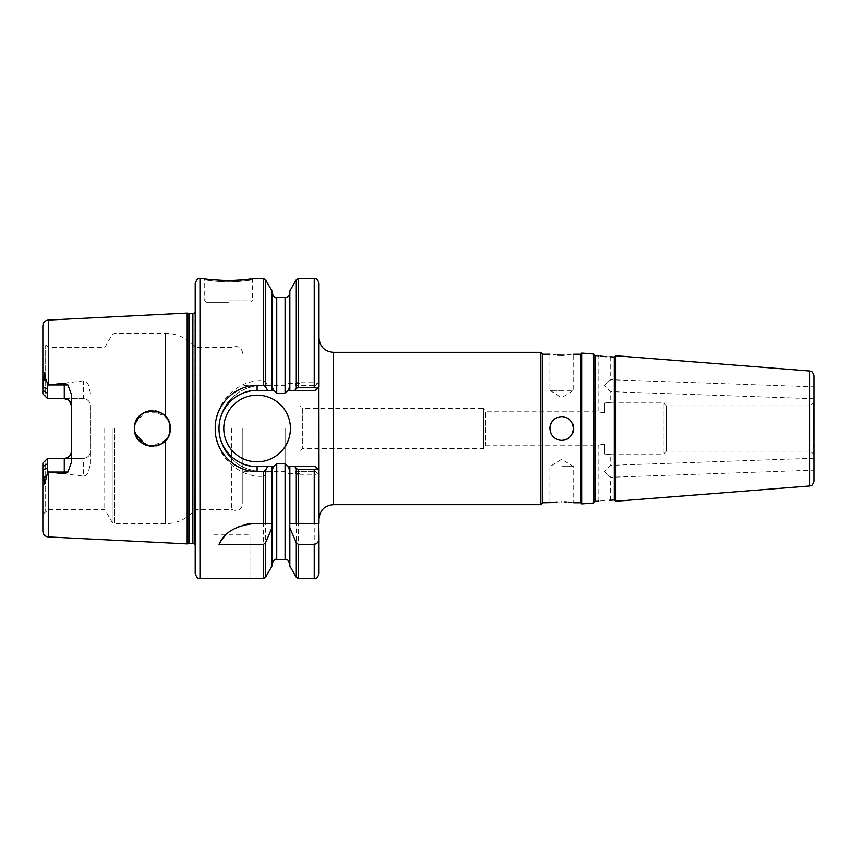 <?xml version="1.0" encoding="UTF-8"?>
<svg xmlns="http://www.w3.org/2000/svg" width="857" height="857" viewBox="0 0 857 857"><rect width="100%" height="100%" fill="white"/><g stroke="black" fill="none" stroke-linecap="round" stroke-linejoin="round"><path stroke-width="0.64" stroke-dasharray="4.29 3.21" d="M228.53 281.857C218.706 282.06 202.134 279.543 204.727 279.768C202.134 279.553 218.771 282.071 228.53 281.857C218.706 282.06 202.134 279.543 204.727 279.768C202.134 279.553 218.771 282.071 228.53 281.857C238.289 282.071 254.936 279.543 252.344 279.768C254.936 279.553 238.246 282.071 228.53 281.857C238.289 282.071 254.936 279.543 252.344 279.768C254.936 279.553 238.246 282.071 228.53 281.857L228.53 280.625C213.457 279.918 205.187 279.221 203.709 278.525C205.177 279.221 213.457 279.918 228.562 280.625L240.421 280.143M814.15 375.773L814.15 481.227M809.394 428.5L809.394 451.178L809.394 428.5M195.203 283.281L195.203 573.719M614.18 499.942L614.18 357.058M615.722 501.249L615.722 355.751M595.144 501.441L595.144 355.559M593.826 354.027L593.826 502.973M610.163 356.78L606.885 356.694M600.371 356.094L598.711 355.848L598.711 411.831L485.63 411.831L485.63 445.169L485.63 411.831L483.627 408.5L483.627 448.5L483.627 408.5L302.328 408.5L302.328 448.5L302.328 408.5L299.95 406.122L299.95 473.728L299.95 406.122M549.787 428.5A11.902 11.902 0 0 0 561.689 440.402C554.468 439.695 550.494 435.731 549.787 428.5C550.483 421.28 554.458 417.305 561.689 416.598A11.902 11.902 0 0 0 555.079 418.602M553.279 420.08A11.902 11.902 0 0 0 551.801 421.89M557.146 355.044L549.787 354.23L549.787 390.406L561.689 390.406L549.787 390.406L561.689 397.562L573.601 390.406L561.689 390.406L573.601 390.406L573.601 354.23L563.992 355.152M561.689 440.402A11.902 11.902 0 0 1 549.787 428.5A11.902 11.902 0 0 1 561.689 416.598C568.93 417.305 572.894 421.269 573.601 428.5C572.894 435.731 568.919 439.705 561.689 440.402A11.902 11.902 0 0 0 573.601 428.5A11.902 11.902 0 0 0 561.689 416.598A11.902 11.902 0 0 1 564.024 416.823M550.772 502.62L551.715 502.491M557.168 501.956L564.067 501.848M561.689 466.594L573.601 466.594L561.689 466.594M542.652 502.77L542.652 354.23M540.746 504.677L540.746 352.323M580.735 502.77L580.735 354.23M581.882 503.916L581.882 353.084M610.238 500.22L610.613 477.274L604.656 471.521L610.613 477.274L814.15 470.161L814.15 458.249L610.613 465.362L604.656 471.521L610.613 465.362L610.613 454.681L663.039 454.681L663.039 428.5L663.039 454.681L666.553 451.178L666.553 428.5L666.553 451.178L809.394 451.178L813.679 453.653L813.679 403.347L814.15 454.478M610.613 356.78L610.613 379.726L604.656 385.479L610.613 379.726L814.15 386.839L814.15 398.751L610.613 391.638L604.656 385.479L610.613 391.638L610.613 402.319L663.039 402.319L663.039 428.5L663.039 402.319L666.553 405.822L666.553 428.5L666.553 405.822L809.394 405.822L814.15 402.522M194.978 312.719L194.978 544.281M187.18 543.895L187.18 313.105M228.53 300.903L252.344 300.903L228.53 300.903M228.53 302.328L206.151 302.328L228.53 302.328M161.823 443.637L165.476 440.616L168.304 436.524M168.979 435.002L170.211 428.5L169.879 431.896M168.915 435.174L167.319 438.238M242.82 428.5L242.82 503.488L242.82 428.5M285.67 428.5L285.67 473.728L285.67 428.5M604.656 444.065C596.986 445.265 596.986 445.265 604.656 444.065C596.986 445.265 596.986 445.265 604.656 444.065L604.656 453.996C612.337 454.746 612.337 454.746 604.656 453.996C612.337 454.746 612.337 454.746 604.656 453.996L604.656 444.065M104.747 428.5L104.747 509.444L104.747 428.5M231.722 428.5L231.722 509.444L231.722 428.5M135.299 433.76L134.774 431.617M138.138 439.298L150.114 446.218M152.996 446.347L156.092 445.961M159.102 445.029L161.952 443.551M165.476 440.616L165.476 523.723L165.476 440.616L151.046 446.304M223.773 428.5A33.327 33.327 0 0 0 257.1 461.827A33.327 33.327 0 0 0 290.427 428.5A33.327 33.327 0 0 0 257.1 395.173A33.327 33.327 0 0 0 223.773 428.5M318.997 428.5L318.997 518.956L318.997 428.5M134.699 425.833L135.245 433.61M136.713 437.102L138.138 439.287M140.591 441.923L141.973 443.026M145.583 445.019L149.482 446.122M151.818 446.347L155.899 445.994M156.713 445.811L158.674 445.201M167.201 438.42L168.904 435.195M169.868 431.992L169.461 423.379M168.904 421.805L166.944 418.216M164.533 415.441L161.427 413.128M158.245 411.649L157.249 411.328M155.299 410.889L151.818 410.653M146.708 411.564L144.587 412.431M141.491 414.327L140.805 414.884M138.127 417.713L134.774 425.393M64.275 398.644L47.606 398.644L49.042 398.644L49.042 347.556L49.042 398.644L83.322 398.644C87.725 399.137 90.114 401.515 90.456 405.79L90.456 451.211C90.114 455.474 87.735 457.852 83.322 458.356L47.606 458.356L42.85 463.112L42.85 514.2L42.85 463.112L42.85 469.454L47.617 468.479L47.606 463.691L42.85 466.594M90.456 393.256L88.4 384.932C87.596 382.522 85.904 381.172 83.322 380.872L48.281 385.093L48.281 320.068M604.656 412.935C596.986 411.735 596.986 411.735 604.656 412.935C596.986 411.735 596.986 411.735 604.656 412.935L604.656 403.004C612.337 402.254 612.337 402.254 604.656 403.004C612.337 402.254 612.337 402.254 604.656 403.004L604.656 412.935M604.656 500.445C596.986 501.313 596.986 501.313 604.656 500.445M263.453 278.525L263.453 380.626L261.856 380.626C236.843 380.08 214.657 402.811 215.203 428.5C214.636 454.242 236.843 476.931 261.856 476.374L263.453 476.374L263.453 578.475M71.42 394.499L71.42 462.501M90.456 451.211A7.145 7.145 0 0 1 83.322 458.356L83.322 476.128C85.904 475.828 87.596 474.478 88.4 472.068L90.456 463.744L90.456 451.211A7.145 7.145 0 0 1 83.322 458.356L49.042 458.356L49.042 509.444L49.042 458.356L64.275 458.356M90.456 463.744L90.456 405.79A7.145 7.145 0 0 0 83.322 398.644L47.606 398.644L45.657 396.695L45.657 345.607L45.657 396.695L42.85 393.888L42.85 342.8L42.85 393.888L44.585 372.495L47.799 385.2L47.617 388.521L42.85 387.546L42.85 325.778M42.85 463.112L45.657 460.305L45.657 511.393L45.657 460.305L47.606 458.356L49.042 458.356L47.606 458.356L47.606 463.691M69.385 400.797L68.314 399.898M47.617 388.521L47.606 398.644L42.85 393.888M265.509 577.286L265.509 475.185L267.695 471.35L261.856 471.35C250.33 470.793 241.213 468.126 231.551 458.795C223.045 449.775 218.856 439.662 219.006 428.457C218.931 417.23 223.12 407.15 231.561 398.194C240.71 389.646 250.812 385.468 261.856 385.65A42.85 42.85 0 0 0 219.006 428.5A42.85 42.85 0 0 0 261.856 471.35L272.655 471.35L271.98 471.35L271.98 525.17M267.695 471.35L271.98 471.35L271.98 566.081M289.837 466.594L289.741 523.723M249.955 534.329L249.955 578.443L249.955 534.329L211.872 534.329L211.872 578.443L211.872 534.329M271.98 290.919L271.98 385.65L272.655 385.65L261.856 385.65L267.695 385.65L265.509 381.815L265.509 279.714M267.695 385.65L271.98 385.65L271.98 292.805L271.98 390.406M272.087 523.723L271.98 466.594M289.837 525.17L289.837 566.081M289.837 290.919L289.837 390.406M295.29 471.35L315.183 471.35L295.29 471.35L296.297 473.493L296.297 577.286M296.297 279.714L296.297 383.507L295.29 385.65L315.183 385.65L295.29 385.65M298.365 578.475L298.365 474.939L314.23 474.939L314.23 578.475M314.23 278.525L314.23 382.061L298.365 382.061L298.365 278.525M318.997 573.719L318.997 283.281M289.163 471.35C288.916 467.933 287.556 465.308 285.07 463.487L276.736 463.487C274.251 465.319 272.89 467.943 272.655 471.35M272.655 385.65C272.901 389.067 274.261 391.692 276.736 393.513L285.07 393.513C287.556 391.681 288.916 389.057 289.163 385.65M48.281 536.932L48.281 471.907L45.871 477.424L44.564 484.505L42.85 469.454L42.85 531.222M48.281 471.907L83.322 476.128M195.203 428.5L195.203 306.988L195.203 428.5M135.16 423.712L144.769 412.335L159.713 412.228M162.712 413.952L165.476 416.384L151.432 410.674M170.211 428.5L169.9 425.19M169.161 422.48L167.394 418.88M166.547 417.659L167.629 419.244M168.925 421.837L169.879 425.093M148.679 411.028L145.711 411.928M142.84 413.395L140.248 415.377M135.417 422.865L134.785 425.351M231.122 400.648A38.094 38.094 0 0 0 230.158 401.579M222.274 413.085A38.094 38.094 0 0 0 221.502 442.041M274.004 390.406L257.1 390.406M318.9 386.7L315.183 390.406L287.802 390.406M257.1 466.594L273.908 466.594M287.802 466.594L315.183 466.594L317.283 468.683M299.95 428.5L299.95 383.272L299.95 428.5M47.788 471.8L47.617 468.479M318.815 523.723L296.297 523.723M246.934 524.184A38.094 38.094 0 0 0 223.848 537.146M265.509 523.723L252.879 523.723M566.252 501.956L568.341 502.116M571.619 502.481L573.601 502.77L573.601 466.594L561.689 459.438L549.787 466.594L549.787 502.77M564.013 440.177A11.902 11.902 0 0 0 566.252 439.491M573.601 428.5A11.902 11.902 0 0 0 573.365 426.165M572.69 423.947A11.902 11.902 0 0 0 571.587 421.88M568.309 418.602A11.902 11.902 0 0 0 566.252 417.509M317.358 383.475L315.183 385.65L318.997 381.836L317.358 383.475L314.23 382.061M317.358 473.525L315.183 471.35L317.358 473.525L314.23 474.939M296.297 383.507L298.365 382.061M298.365 474.939L296.297 473.493M263.453 380.626L265.509 381.815M265.509 475.185L263.453 476.374M112.171 428.5L112.171 522.299L112.171 428.5M114.645 428.5L114.645 523.723L114.645 428.5M199.97 578.475L199.97 278.525M188.872 543.434L188.872 313.566M189.611 543.338L189.611 313.662M192.857 543.338L192.857 313.662M195.685 428.5L195.685 546.595L195.685 428.5M809.758 371.017L809.758 485.983M333.277 352.323L333.277 504.677M285.07 463.487L285.07 559.428M276.736 559.428L276.736 463.487M285.07 297.572L285.07 393.513M276.736 393.513L276.736 297.572M47.606 393.309L42.85 390.406M83.322 380.872L83.322 384.932L49.524 384.932M88.4 384.932L83.322 384.932L83.322 398.644A7.145 7.145 0 0 1 90.456 405.79M165.476 416.384L165.476 333.277L165.476 416.384M88.4 472.068L49.524 472.068M43.525 380.637L45.871 379.576M43.525 476.363L45.871 477.424M261.856 380.626L261.856 385.65M261.856 476.374L261.856 471.35M253.361 278.525L252.344 279.768L252.344 300.903L250.908 302.328M42.85 514.2L49.042 509.444L104.747 509.444L112.171 522.299L114.645 523.723L165.476 523.723C177.549 523.466 187.458 518.699 195.203 509.444L231.722 509.444C237.764 511.811 241.46 509.829 242.82 503.488M195.203 544.57L195.203 550.012M206.151 302.328L204.727 300.903L204.727 279.768L203.709 278.525M285.67 471.35L242.82 471.35M299.95 473.728L285.67 473.728M598.711 501.152L598.711 445.169L485.63 445.169L483.627 448.5L302.328 448.5L299.95 450.878M242.82 353.512C241.46 347.171 237.764 345.189 231.722 347.556L195.203 347.556C187.458 338.301 177.549 333.534 165.476 333.277L114.645 333.277L112.171 334.701L104.747 347.556L49.042 347.556L42.85 342.8M299.95 383.272L285.67 383.272M285.67 385.65L242.82 385.65M195.203 312.43L195.203 306.988"/><path stroke-width="1.29" d="M240.421 280.143L245.691 279.618M246.184 279.564L253.361 278.525L263.453 278.525L263.453 385.511L257.1 385.511C234.604 384.975 214.764 405.447 215.203 428.5C214.7 451.532 234.647 472.003 257.1 471.489L263.453 471.489L265.509 470.3L265.509 523.723L252.879 523.723C235.439 525.812 224.148 532.7 219.017 544.366L263.453 544.366L265.509 542.824L271.98 527.805L272.087 523.723L271.98 466.594L267.63 466.594L265.509 470.3M228.562 280.625C243.613 279.918 251.883 279.221 253.361 278.525C251.862 279.221 243.592 279.928 228.53 280.625C213.457 279.918 205.187 279.221 203.709 278.525C205.177 279.221 213.457 279.918 228.562 280.625M195.203 428.5L195.203 283.281C196.896 279.168 198.481 277.582 199.97 278.525L199.97 578.475C198.481 579.418 196.896 577.832 195.203 573.719L195.203 428.5M615.722 355.751L615.722 501.249L809.758 485.983L809.758 371.017L615.722 355.751L614.18 357.058L614.18 499.942L610.613 500.22M598.711 355.848L595.144 355.559L595.144 501.441L593.826 502.973L593.826 354.027L581.882 353.084L581.882 503.916L593.826 502.973M606.885 356.694L604.656 356.555C612.337 356.898 612.337 356.898 604.656 356.555L600.371 356.094M614.18 357.058L610.163 356.78M604.656 356.555C596.986 355.687 596.986 355.687 604.656 356.555M549.787 428.5C550.483 435.72 554.458 439.695 561.689 440.402C568.93 439.695 572.894 435.731 573.601 428.5C572.894 421.269 568.919 417.295 561.689 416.598C554.468 417.305 550.494 421.269 549.787 428.5A11.902 11.902 0 0 1 551.801 421.89M555.079 418.602A11.902 11.902 0 0 0 553.279 420.08M563.992 355.152L561.689 355.184C577.05 354.145 577.05 354.145 561.689 355.184C546.337 354.145 546.337 354.145 561.689 355.184L557.146 355.044M561.689 501.816C546.337 502.855 546.337 502.855 561.689 501.816C577.05 502.855 577.05 502.855 561.689 501.816M542.652 502.77L540.746 504.677L540.746 352.323L542.652 354.23L542.652 502.77L550.772 502.62M551.715 502.491L557.168 501.956M573.601 354.23L580.735 354.23L580.735 502.77L581.882 503.916M189.611 313.662L189.611 543.338L188.872 543.434L188.872 313.566L192.857 313.662L192.857 543.338L194.978 544.281L195.203 312.709M188.872 313.566L187.18 313.105L187.18 543.895L48.281 536.932C44.96 536.471 43.15 534.564 42.85 531.222L42.85 463.112L47.606 458.356L42.85 463.112M168.304 436.524L168.979 435.002M169.879 431.896L168.915 435.174M167.319 438.238L165.476 440.616M134.774 431.617L138.138 439.298M150.114 446.218L152.996 446.347M156.092 445.961L159.102 445.029M161.952 443.551L167.201 438.42M151.046 446.304L145.851 445.126L135.299 433.76M223.773 428.5A33.327 33.327 0 0 0 257.1 461.827A33.327 33.327 0 0 0 290.427 428.5A33.327 33.327 0 0 0 257.1 395.173A33.327 33.327 0 0 0 223.773 428.5M809.758 485.983C811.033 484.976 811.954 487.622 814.15 481.227L814.15 375.773C811.954 369.378 811.033 372.024 809.758 371.017M170.211 428.5C171.346 451.5 133.456 451.575 134.506 428.5C133.446 405.425 171.357 405.511 170.211 428.5L169.879 425.093M135.245 433.61L136.713 437.102M138.138 439.287L140.591 441.923M141.973 443.026L145.583 445.019M149.482 446.122L151.818 446.347M155.899 445.994L156.713 445.811M158.674 445.201L161.823 443.637M168.904 435.195L169.868 431.992M68.314 399.898L64.275 398.644L64.275 383.122L67.928 384.932L71.42 394.499L71.42 462.501L67.928 472.068L64.275 473.878L48.281 471.907L48.281 536.932M169.461 423.379L168.904 421.805M166.944 418.216L164.533 415.441M161.427 413.128L158.245 411.649M157.249 411.328L155.299 410.889M151.818 410.653L146.708 411.564M144.587 412.431L141.491 414.327M140.805 414.884L138.127 417.713M187.18 313.105L48.281 320.068L48.281 385.093L64.275 383.122M604.656 500.445C596.986 501.313 596.986 501.313 604.656 500.445C612.337 500.102 612.337 500.102 604.656 500.445C612.337 500.102 612.337 500.102 604.656 500.445M64.275 473.878L64.275 458.356C68.689 457.863 71.067 455.485 71.42 451.211A7.145 7.145 0 0 1 64.275 458.356L47.606 458.356L47.617 468.479L42.85 469.454L44.585 484.505L47.799 471.8L47.617 468.479M49.042 398.644L47.606 398.644L42.85 393.888L42.85 387.546L47.617 388.521L47.606 393.309L42.85 390.406M64.275 398.644A7.145 7.145 0 0 1 71.42 405.79A7.145 7.145 0 0 0 64.275 398.644L47.606 398.644L47.606 393.309M47.606 398.644L42.85 393.888M71.42 405.79L69.385 400.797M49.042 458.356L47.606 458.356M265.509 542.824L265.509 577.286L271.98 566.081L271.98 527.805M314.23 523.723L314.23 469.582L317.283 468.683L318.997 470.397L318.997 523.723L289.837 523.723L289.837 466.594L315.183 466.594L318.997 470.397L318.9 386.7M211.872 578.443L249.955 578.443M265.509 386.7L267.63 390.406L271.98 390.406L271.98 290.919L265.509 279.714L265.509 386.7L263.453 385.511M294.862 466.594L296.297 468.618L296.297 523.723L289.72 523.723L289.837 527.805L296.297 542.824L298.365 544.366L314.23 544.366C317.411 543.638 318.997 541.56 318.997 538.132L318.815 523.723M298.365 544.366L298.365 578.475L296.297 577.286L289.837 566.081L289.837 527.805M289.837 390.406L289.837 290.919L296.297 279.714L296.297 388.382L294.862 390.406L287.802 390.406L285.07 393.513L276.736 393.513L274.004 390.406L271.98 390.406M298.365 387.418L314.23 387.418L314.23 278.525L298.365 278.525L298.365 387.418L296.297 388.382M314.23 278.525C315.665 279.489 316.651 276.672 318.997 283.281L318.997 386.603L315.183 390.406L294.862 390.406M318.997 538.132L318.997 573.719C316.651 580.328 315.665 577.511 314.23 578.475L314.23 544.366M271.98 466.594L274.004 466.594L276.736 463.487L285.07 463.487L287.802 466.594L289.837 466.594M48.281 385.093L45.871 379.576L44.564 372.495L42.85 387.546L42.85 325.778C43.15 322.436 44.96 320.529 48.281 320.068M814.15 386.839L814.15 398.751M814.15 470.161L814.15 458.249M609.627 500.22L610.238 500.22M271.98 523.723L265.509 523.723L271.98 523.723M314.23 469.582L298.365 469.582L298.365 523.723M134.699 425.833L135.16 423.712M159.713 412.228L162.712 413.952M169.9 425.19L169.161 422.48M167.394 418.88L165.626 416.556M165.476 416.384L166.547 417.659M167.629 419.244L168.925 421.837M151.432 410.674L148.679 411.028M145.711 411.928L142.84 413.395M140.248 415.377L135.417 422.865M267.63 390.406L257.1 390.406A38.094 38.094 0 0 0 231.122 400.648M230.158 401.579A38.094 38.094 0 0 0 222.274 413.085M221.502 442.041A38.094 38.094 0 0 0 257.1 466.594L267.63 466.594M257.1 385.511L257.1 390.406C247.255 390.256 238.267 393.974 230.158 401.579C222.627 409.582 218.91 418.57 219.006 428.532C218.931 438.484 222.649 447.45 230.169 455.431C238.3 463.026 247.277 466.744 257.1 466.594L257.1 471.489M47.788 385.2L47.617 388.521M252.879 523.723A38.094 38.094 0 0 0 246.934 524.184M223.848 537.146A38.094 38.094 0 0 0 219.017 544.366M564.067 501.848L566.252 501.956M568.341 502.116L570.109 502.298M570.344 502.32L571.619 502.481M561.689 440.402A11.902 11.902 0 0 0 564.013 440.177M566.252 439.491A11.902 11.902 0 0 0 573.601 428.5M573.365 426.165A11.902 11.902 0 0 0 572.69 423.947M571.587 421.88A11.902 11.902 0 0 0 568.309 418.602M566.252 417.509A11.902 11.902 0 0 0 564.024 416.823M296.297 468.618L298.365 469.582M317.283 388.317L314.23 387.418M540.746 504.677L333.277 504.677L333.277 352.323C324.599 351.477 319.843 346.71 318.997 338.044M265.509 577.286L263.453 578.475L263.453 544.366M263.453 523.723L263.453 471.489M296.297 577.286L296.297 542.824M276.736 463.487L276.736 559.428L285.07 559.428L285.07 463.487M285.07 393.513L285.07 297.572L276.736 297.572L276.736 393.513M47.606 463.691L42.85 466.594M67.928 472.068L49.524 472.068M67.928 384.932L49.524 384.932M71.42 451.211A7.145 7.145 0 0 1 64.275 458.356M43.525 476.363L45.871 477.424M43.525 380.637L45.871 379.576M595.144 355.559L593.826 354.027M542.652 354.23L549.787 354.23M580.735 354.23L581.882 353.084M540.746 352.323L333.277 352.323M333.277 504.677C324.599 505.523 319.843 510.29 318.997 518.956M203.709 278.525L199.97 278.525M263.453 578.475L249.955 578.475M211.872 578.475L199.97 578.475M314.23 578.475L298.365 578.475M188.872 543.434L187.18 543.895M192.857 313.662L194.978 312.719M189.611 543.338L192.857 543.338M573.601 502.77L580.735 502.77M598.711 501.152L595.144 501.441M614.18 499.942L615.722 501.249M298.365 278.525L296.297 279.714M265.509 279.714L263.453 278.525M285.07 559.428C286.634 560.66 287.074 557.082 289.837 564.195M276.736 559.428C275.011 558.668 273.415 560.253 271.98 564.195M285.07 297.572C287.963 297.283 289.548 295.697 289.837 292.805M276.736 297.572C275.108 298.407 273.512 296.822 271.98 292.805"/></g></svg>
